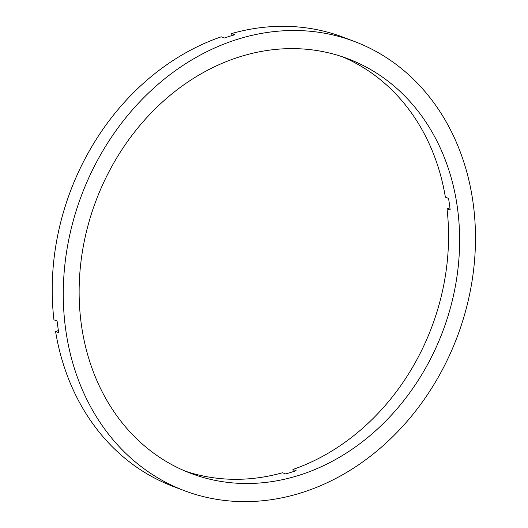<?xml version="1.0" encoding="UTF-8"?>
<svg xmlns="http://www.w3.org/2000/svg" width="528" height="528" viewBox="0 0 528 528"><rect width="100%" height="100%" fill="white"/><g stroke="black" fill="none" stroke-linecap="round" stroke-linejoin="round"><path stroke-width="0.79" d="M185.275 471.148A221.687 185.288 -69.2 0 0 282.5 472.745L285.661 473.939A221.687 185.288 -69.2 0 0 290.888 472.388A221.687 185.288 -69.2 0 0 296.102 470.672L292.941 469.471L293.245 471.636M449.929 207.9L447.018 208.811A221.687 185.288 -69.2 0 1 292.941 469.471M447.018 208.811L450.179 210.012A221.687 185.288 -69.2 0 0 448.543 198.383L445.381 197.182A221.687 185.288 -69.2 0 0 342.408 56.786M239.956 56.74A221.687 185.288 -69.2 0 1 347.985 58.78A221.687 185.288 -69.2 0 1 457.882 269.617A221.687 185.288 -69.2 0 1 298.795 475.385A221.687 185.288 -69.2 0 1 190.766 473.345A221.687 185.288 -69.2 0 1 80.87 262.508A221.687 185.288 -69.2 0 1 239.956 56.74M301.244 492.829A240.161 200.732 -69.2 0 1 184.219 490.624A240.161 200.732 -69.2 0 1 65.155 262.211A240.161 200.732 -69.2 0 1 237.508 39.296A240.161 200.732 -69.2 0 1 354.532 41.507A240.161 200.732 -69.2 0 1 473.596 269.914A240.161 200.732 -69.2 0 1 301.244 492.829M184.219 490.624L173.158 486.427A240.161 200.732 -69.2 0 1 55.572 331.459L58.733 332.66A240.161 200.732 -69.2 0 1 57.097 321.031L53.935 319.829A240.161 200.732 -69.2 0 1 221.232 36.815L224.393 38.016A240.161 200.732 -69.2 0 1 229.601 36.3A240.161 200.732 -69.2 0 1 234.835 34.742L231.673 33.541L231.957 35.581M58.397 330.574L55.572 331.459M231.673 33.541A240.161 200.732 -69.2 0 1 343.471 37.31L354.532 41.507"/></g></svg>
